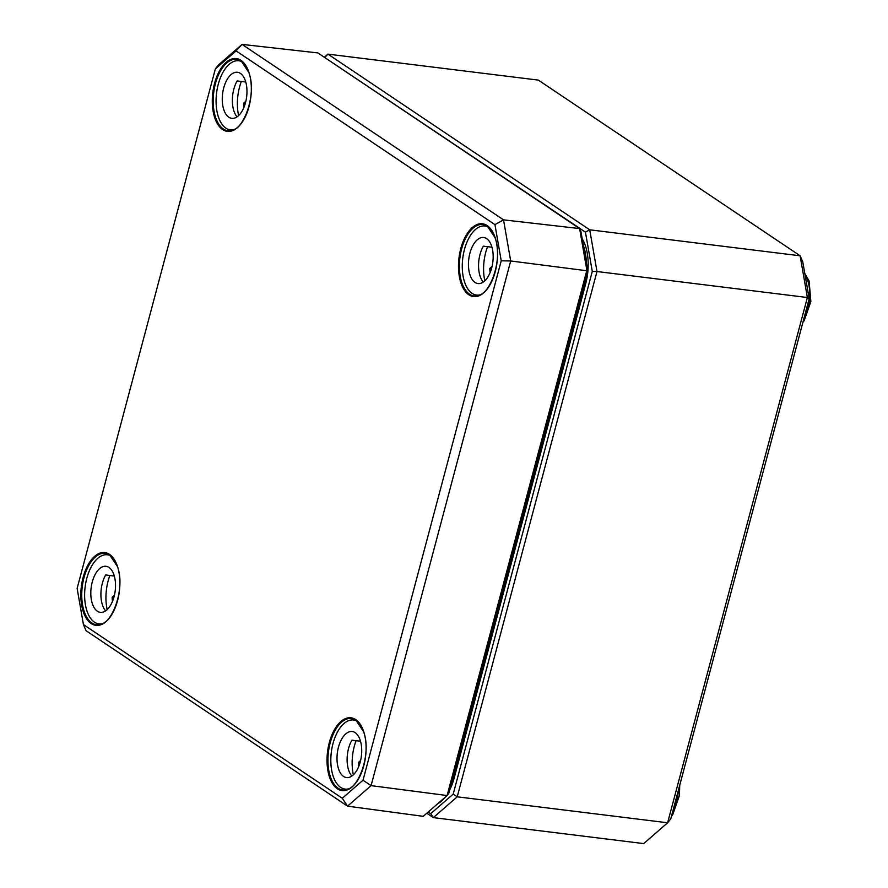 <?xml version="1.0" encoding="UTF-8"?>
<svg xmlns="http://www.w3.org/2000/svg" width="888" height="888" viewBox="0 0 888 888"><rect width="100%" height="100%" fill="white"/><g stroke="black" fill="none" stroke-linecap="round" stroke-linejoin="round"><path stroke-width="1.33" d="M324.731 57.531L585.447 232.157L592.285 271.428L453.202 794.116L430.702 813.708L428.183 812.02M809.19 298.701L802.774 261.871L800.121 255.788L807.381 297.513L809.19 298.701L670.795 818.803L667.61 822.788L643.711 843.6L433.322 817.615L430.702 813.708M426.795 813.23L433.322 817.615L457.22 796.814L596.991 271.528L807.381 297.513L667.61 822.788L457.22 796.814L453.202 794.116M538.339 80.109L800.121 255.788L589.721 229.803L327.938 54.135L538.339 80.109M324.953 57.343L327.938 54.135L324.331 57.276M585.447 232.157L589.721 229.803L596.991 271.528L592.285 271.428M363.026 780.219L371.084 785.636L447.108 795.537L448.718 793.561L587.789 270.873L580.952 231.602L579.62 228.582L586.868 270.285L447.108 795.537L423.221 816.338L347.53 806.149L371.084 785.636L510.689 260.983L503.529 219.858L242.058 44.4L218.504 64.913L215.34 68.942L236.075 50.894L494.938 224.609L501.232 260.795L363.026 780.219L342.291 798.268L83.428 624.564L77.134 588.367L215.34 68.942M236.075 50.894L242.058 44.4L317.849 52.914L579.62 228.582L503.529 219.858L494.938 224.609M501.232 260.795L510.689 260.983L587.789 270.873M342.291 798.268L347.53 806.149L86.058 630.691L83.428 624.564M358.708 766.544A23.21 12.121 97 0 1 358.341 762.481L360.606 760.517M358.341 762.481L360.04 762.692M356.077 740.692A34.81 18.182 -83 0 0 353.369 774.824M351.837 776.068A23.21 12.121 -83 0 1 351.881 740.181L360.517 741.247M361.194 744.244A23.21 12.121 97 0 1 358.375 767.31A23.21 12.121 97 0 1 346.52 777.577A23.21 12.121 97 0 1 337.329 753.057A23.21 12.121 97 0 1 352.203 731.512A23.21 12.121 97 0 1 361.194 744.244M348.762 788.844A34.81 18.182 97 0 1 345.099 789.088A34.81 18.182 97 0 1 331.313 752.314A34.81 18.182 97 0 1 353.635 720.002A34.81 18.182 97 0 1 357.12 721.123M490.154 272.527A23.21 12.121 97 0 1 489.788 268.465L492.052 266.5M489.788 268.465L491.486 268.676M487.523 246.686A34.81 18.182 -83 0 0 484.815 280.808M483.283 282.062A23.21 12.121 -83 0 1 483.327 246.165L491.963 247.23M492.64 250.227A23.21 12.121 97 0 1 489.821 273.293A23.21 12.121 97 0 1 477.966 283.561A23.21 12.121 97 0 1 468.775 259.041A23.21 12.121 97 0 1 483.649 237.496A23.21 12.121 97 0 1 492.64 250.227M480.208 294.827A34.81 18.182 97 0 1 476.545 295.071A34.81 18.182 97 0 1 462.759 258.297A34.81 18.182 97 0 1 485.081 225.985A34.81 18.182 97 0 1 488.567 227.106M112.51 601.331A23.21 12.121 97 0 1 112.143 597.269L114.408 595.293M112.143 597.269L113.842 597.48M109.879 575.48A34.81 18.182 -83 0 0 107.171 609.601M105.628 610.855A23.21 12.121 -83 0 1 105.683 574.958L114.319 576.023M114.996 579.02A23.21 12.121 97 0 1 112.177 602.097A23.21 12.121 97 0 1 100.322 612.354A23.21 12.121 97 0 1 91.131 587.845A23.21 12.121 97 0 1 106.005 566.3A23.21 12.121 97 0 1 114.996 579.02M102.564 623.631A34.81 18.182 97 0 1 98.901 623.875A34.81 18.182 97 0 1 85.115 587.101A34.81 18.182 97 0 1 107.426 554.778A34.81 18.182 97 0 1 110.922 555.91M243.956 107.315A23.21 12.121 97 0 1 243.59 103.252L245.854 101.288M243.59 103.252L245.288 103.463M241.325 81.463A34.81 18.182 -83 0 0 238.617 115.584M237.074 116.839A23.21 12.121 -83 0 1 237.129 80.952L245.765 82.018M246.442 85.015A23.21 12.121 97 0 1 243.623 108.081A23.21 12.121 97 0 1 231.768 118.337A23.21 12.121 97 0 1 222.577 93.828A23.21 12.121 97 0 1 237.451 72.283A23.21 12.121 97 0 1 246.442 85.015M234.01 129.615A34.81 18.182 97 0 1 230.347 129.859A34.81 18.182 97 0 1 216.561 93.085A34.81 18.182 97 0 1 238.872 60.761A34.81 18.182 97 0 1 242.369 61.894M584.448 283.427L585.658 283.883A40.437 21.134 -83 0 0 582.217 238.872M583.416 245.721A39.116 20.435 97 0 1 586.346 262.571M453.002 777.444L454.212 777.899L585.658 283.883M437.651 803.773A40.437 21.134 -83 0 0 445.077 797.313M449.639 790.076A40.437 21.134 -83 0 0 454.212 777.899M678.254 790.764A29.804 15.573 97 0 1 672.36 812.931M805.05 274.936A29.804 15.573 97 0 1 803.807 318.914M109.557 554.401A36.663 19.159 -83 0 0 80.83 596.259A36.663 19.159 -83 0 0 110.678 616.283A36.663 19.159 -83 0 0 109.557 554.401M108.78 618.792A35.997 18.815 97 0 1 104.296 622.743A35.997 18.815 97 0 1 96.603 624.786A35.997 18.815 97 0 1 82.251 586.746A35.997 18.815 97 0 1 105.428 553.335A35.997 18.815 97 0 1 109.946 555.089A35.997 18.815 97 0 1 115.784 562.115M222.599 129.548A36.663 19.159 -83 0 0 249.04 106.527A36.663 19.159 -83 0 0 241.003 60.384A36.663 19.159 -83 0 0 214.574 83.405A36.663 19.159 -83 0 0 222.599 129.548M468.809 294.761A36.663 19.159 -83 0 0 495.238 271.75A36.663 19.159 -83 0 0 487.201 225.596A36.663 19.159 -83 0 0 460.772 248.618A36.663 19.159 -83 0 0 468.809 294.761M355.755 719.613A36.663 19.159 -83 0 0 327.028 761.471A36.663 19.159 -83 0 0 356.887 781.507A36.663 19.159 -83 0 0 355.755 719.613M240.226 124.775A35.997 18.815 97 0 1 228.049 130.78A35.997 18.815 97 0 1 223.332 128.993A35.997 18.815 97 0 1 214.43 88.056A35.997 18.815 97 0 1 236.874 59.318A35.997 18.815 97 0 1 241.392 61.083A35.997 18.815 97 0 1 247.23 68.099M354.978 784.015A35.997 18.815 97 0 1 342.801 790.009A35.997 18.815 97 0 1 329.548 773.903A35.997 18.815 97 0 1 332.412 736.163A35.997 18.815 97 0 1 351.626 718.547A35.997 18.815 97 0 1 356.155 720.312A35.997 18.815 97 0 1 361.982 727.328M486.435 289.999A35.997 18.815 97 0 1 474.248 295.993A35.997 18.815 97 0 1 469.53 294.206A35.997 18.815 97 0 1 460.639 253.269A35.997 18.815 97 0 1 483.072 224.531A35.997 18.815 97 0 1 487.601 226.296A35.997 18.815 97 0 1 493.428 233.311M679.731 785.247L679.42 795.526L672.749 814.607L671.439 816.405M804.806 273.56L809.09 280.919L810.866 301.509L804.195 320.601L802.885 322.388M105.428 553.335L109.757 555.022L117.327 566.366C126.207 588.944 110.922 628.704 96.603 624.786M236.874 59.318L241.203 61.006L248.773 72.35C257.653 94.927 242.369 134.687 228.049 130.78M351.626 718.547L355.955 720.235L363.525 731.579C372.405 754.156 357.12 793.916 342.801 790.009M483.072 224.531L487.401 226.218L494.971 237.562C503.851 260.151 488.567 299.911 474.248 295.993M345.099 789.088L347.508 789.388M353.635 720.002L356.044 720.29M476.545 295.071L478.954 295.371M485.081 225.985L487.49 226.285M98.901 623.875L101.31 624.164M107.426 554.778L109.835 555.078M230.347 129.859L232.756 130.159M238.872 60.761L241.292 61.061"/></g></svg>
